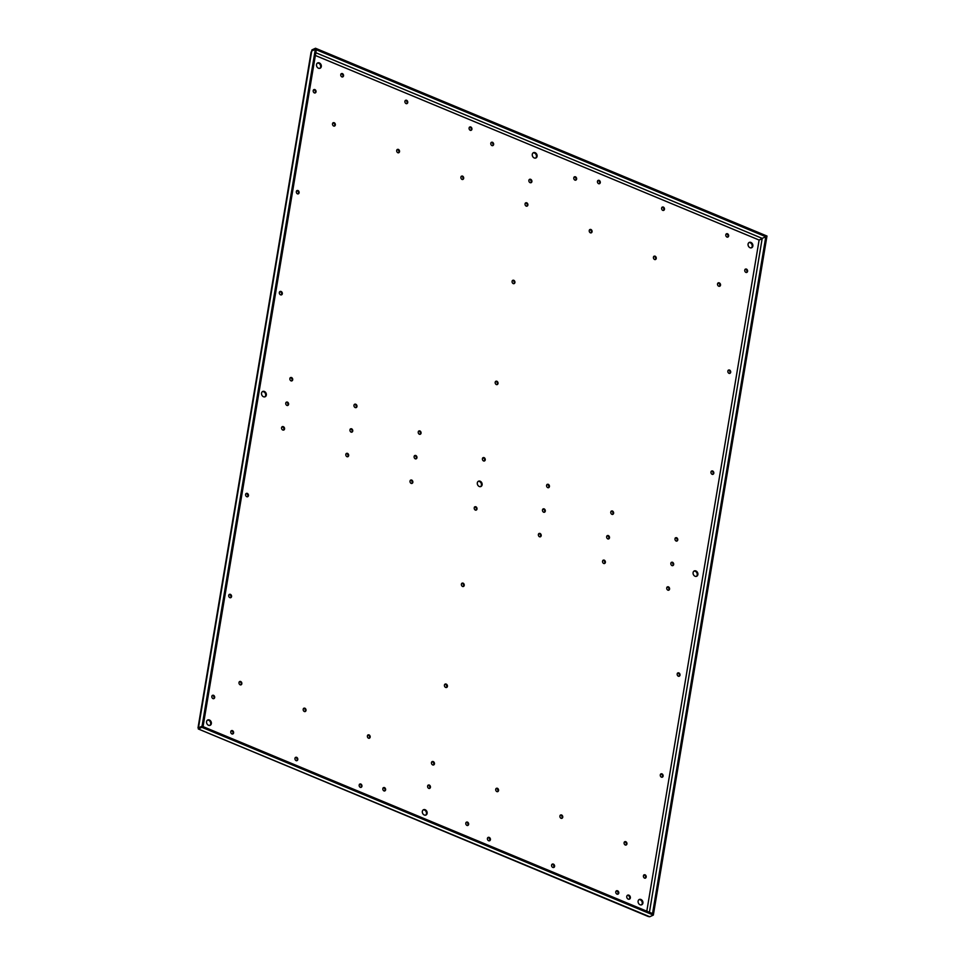 <?xml version="1.0" encoding="UTF-8"?>
<svg xmlns="http://www.w3.org/2000/svg" width="965" height="965" viewBox="0 0 965 965"><rect width="100%" height="100%" fill="white"/><g stroke="black" fill="none" stroke-linecap="round" stroke-linejoin="round"><path stroke-width="1.45" d="M649.747 916.75L198.283 728.961L198.464 727.863L202.059 726.199L653.522 913.988L652.533 913.578L765.8 236.715L766.789 237.137L653.341 915.085L201.866 727.296L198.283 728.961L648.215 916.485L649.747 916.75L653.341 915.085M649.433 912.287L762.205 238.379L765.8 236.715M315.82 52.713L762.205 238.379L759.117 240.044L315.362 55.475M198.018 727.815L311.08 52.194L311.731 51.012L315.314 49.348L311.731 51.012L198.464 727.863L202.059 726.199L315.314 49.348L316.315 49.77L203.048 726.621L202.059 726.199L201.866 727.296M766.789 237.137L766.982 236.039L315.507 48.25L315.314 49.348L766.789 237.137M761.614 238.958L759.117 240.044L646.803 911.189M311.731 51.012L311.912 49.915L315.507 48.25M535.129 152.687A2.919 2.316 -114.9 0 1 537.083 156.318A2.919 2.316 -114.9 0 1 535.913 157.971A2.919 2.316 -114.9 0 1 534.248 157.971A2.919 2.316 -114.9 0 1 532.294 154.328A2.919 2.316 -114.9 0 1 533.464 152.675A2.919 2.316 -114.9 0 1 535.129 152.687M425.179 809.744A2.919 2.316 -114.9 0 1 427.121 813.374A2.919 2.316 -114.9 0 1 425.963 815.027A2.919 2.316 -114.9 0 1 424.298 815.015A2.919 2.316 -114.9 0 1 422.344 811.384A2.919 2.316 -114.9 0 1 423.502 809.731A2.919 2.316 -114.9 0 1 425.179 809.744M480.148 481.209A2.919 2.316 -114.9 0 1 482.102 484.852A2.919 2.316 -114.9 0 1 480.944 486.505A2.919 2.316 -114.9 0 1 479.267 486.493A2.919 2.316 -114.9 0 1 477.325 482.862A2.919 2.316 -114.9 0 1 478.483 481.209A2.919 2.316 -114.9 0 1 480.148 481.209M266.328 395.095A2.919 2.316 -114.9 0 1 265.158 396.748A2.919 2.316 -114.9 0 1 263.493 396.748A2.919 2.316 -114.9 0 1 261.539 393.105A2.919 2.316 -114.9 0 1 262.709 391.452A2.919 2.316 -114.9 0 1 264.374 391.464A2.919 2.316 -114.9 0 1 266.328 395.095M693.099 572.607A2.919 2.316 -114.9 0 1 694.257 570.954A2.919 2.316 -114.9 0 1 695.934 570.966A2.919 2.316 -114.9 0 1 697.876 574.597A2.919 2.316 -114.9 0 1 696.718 576.25A2.919 2.316 -114.9 0 1 695.041 576.238A2.919 2.316 -114.9 0 1 693.099 572.607M341.875 76.898A1.834 1.448 -114.9 0 1 342.418 73.593A1.834 1.448 -114.9 0 1 341.875 76.898M616.997 894.121A1.834 1.448 -114.9 0 1 617.552 890.804A1.834 1.448 -114.9 0 1 616.997 894.121M552.812 867.426A1.834 1.448 -114.9 0 1 553.367 864.109A1.834 1.448 -114.9 0 1 552.812 867.426M488.64 840.732A1.834 1.448 -114.9 0 1 489.195 837.415A1.834 1.448 -114.9 0 1 488.64 840.732M360.283 787.331A1.834 1.448 -114.9 0 1 360.826 784.026A1.834 1.448 -114.9 0 1 360.283 787.331M296.098 760.637A1.834 1.448 -114.9 0 1 296.653 757.332A1.834 1.448 -114.9 0 1 296.098 760.637M231.914 733.943A1.834 1.448 -114.9 0 1 232.469 730.638A1.834 1.448 -114.9 0 1 231.914 733.943M671.978 565.587A1.834 1.448 -114.9 0 1 672.533 562.281A1.834 1.448 -114.9 0 1 671.978 565.587M607.793 538.892A1.834 1.448 -114.9 0 1 608.348 535.587A1.834 1.448 -114.9 0 1 607.793 538.892M543.609 512.198A1.834 1.448 -114.9 0 1 544.163 508.893A1.834 1.448 -114.9 0 1 543.609 512.198M415.252 458.809A1.834 1.448 -114.9 0 1 415.806 455.504A1.834 1.448 -114.9 0 1 415.252 458.809M351.079 432.115A1.834 1.448 -114.9 0 1 351.622 428.81A1.834 1.448 -114.9 0 1 351.079 432.115M286.894 405.421A1.834 1.448 -114.9 0 1 287.449 402.116A1.834 1.448 -114.9 0 1 286.894 405.421M726.947 237.064A1.834 1.448 -114.9 0 1 727.501 233.759A1.834 1.448 -114.9 0 1 726.947 237.064M662.774 210.37A1.834 1.448 -114.9 0 1 663.329 207.065A1.834 1.448 -114.9 0 1 662.774 210.37M598.59 183.676A1.834 1.448 -114.9 0 1 599.144 180.371A1.834 1.448 -114.9 0 1 598.59 183.676M470.232 130.287A1.834 1.448 -114.9 0 1 470.787 126.982A1.834 1.448 -114.9 0 1 470.232 130.287M406.048 103.593A1.834 1.448 -114.9 0 1 406.603 100.288A1.834 1.448 -114.9 0 1 406.048 103.593M314.337 92.893A1.834 1.448 -114.9 0 1 314.892 89.588A1.834 1.448 -114.9 0 1 314.337 92.893M644.536 878.114A1.834 1.448 -114.9 0 1 645.078 874.809A1.834 1.448 -114.9 0 1 644.536 878.114M428.75 788.369A1.834 1.448 -114.9 0 1 429.304 785.064A1.834 1.448 -114.9 0 1 428.75 788.369M212.976 698.612A1.834 1.448 -114.9 0 1 213.53 695.307A1.834 1.448 -114.9 0 1 212.976 698.612M661.423 777.163A1.834 1.448 -114.9 0 1 661.978 773.858A1.834 1.448 -114.9 0 1 661.423 777.163M445.649 687.418A1.834 1.448 -114.9 0 1 446.204 684.101A1.834 1.448 -114.9 0 1 445.649 687.418M229.863 597.661A1.834 1.448 -114.9 0 1 230.418 594.356A1.834 1.448 -114.9 0 1 229.863 597.661M678.323 676.212A1.834 1.448 -114.9 0 1 678.877 672.907A1.834 1.448 -114.9 0 1 678.323 676.212M462.537 586.455A1.834 1.448 -114.9 0 1 463.091 583.149A1.834 1.448 -114.9 0 1 462.537 586.455M246.763 496.71A1.834 1.448 -114.9 0 1 247.317 493.405A1.834 1.448 -114.9 0 1 246.763 496.71M712.11 474.298A1.834 1.448 -114.9 0 1 712.665 470.992A1.834 1.448 -114.9 0 1 712.11 474.298M496.324 384.553A1.834 1.448 -114.9 0 1 496.879 381.247A1.834 1.448 -114.9 0 1 496.324 384.553M280.55 294.808A1.834 1.448 -114.9 0 1 281.104 291.49A1.834 1.448 -114.9 0 1 280.55 294.808M728.997 373.346A1.834 1.448 -114.9 0 1 729.552 370.041A1.834 1.448 -114.9 0 1 728.997 373.346M513.223 283.601A1.834 1.448 -114.9 0 1 513.778 280.296A1.834 1.448 -114.9 0 1 513.223 283.601M297.449 193.844A1.834 1.448 -114.9 0 1 297.992 190.539A1.834 1.448 -114.9 0 1 297.449 193.844M745.897 272.395A1.834 1.448 -114.9 0 1 746.452 269.09A1.834 1.448 -114.9 0 1 745.897 272.395M530.111 182.65A1.834 1.448 -114.9 0 1 530.666 179.333A1.834 1.448 -114.9 0 1 530.111 182.65M208.512 725.27A2.919 2.316 -114.9 0 1 206.57 721.639A2.919 2.316 -114.9 0 1 207.728 719.974A2.919 2.316 -114.9 0 1 209.393 719.986A2.919 2.316 -114.9 0 1 211.347 723.617A2.919 2.316 -114.9 0 1 210.189 725.282A2.919 2.316 -114.9 0 1 208.512 725.27M640.953 899.489A2.919 2.316 -114.9 0 1 642.907 903.119A2.919 2.316 -114.9 0 1 641.737 904.772A2.919 2.316 -114.9 0 1 640.072 904.772A2.919 2.316 -114.9 0 1 638.118 901.129A2.919 2.316 -114.9 0 1 639.288 899.476A2.919 2.316 -114.9 0 1 640.953 899.489M750.903 242.432A2.919 2.316 -114.9 0 1 752.857 246.075A2.919 2.316 -114.9 0 1 751.687 247.728A2.919 2.316 -114.9 0 1 750.022 247.716A2.919 2.316 -114.9 0 1 748.08 244.085A2.919 2.316 -114.9 0 1 749.238 242.432A2.919 2.316 -114.9 0 1 750.903 242.432M318.462 68.213A2.919 2.316 -114.9 0 1 316.52 64.583A2.919 2.316 -114.9 0 1 317.678 62.93A2.919 2.316 -114.9 0 1 319.355 62.942A2.919 2.316 -114.9 0 1 321.297 66.573A2.919 2.316 -114.9 0 1 320.139 68.226A2.919 2.316 -114.9 0 1 318.462 68.213M628.227 899.139A2.183 1.737 -114.9 0 1 628.891 895.182A2.183 1.737 -114.9 0 1 628.227 899.139M384.492 787.597A1.834 1.448 -114.9 0 1 383.949 790.902A1.834 1.448 -114.9 0 1 384.492 787.597M466.939 825.425A1.834 1.448 -114.9 0 1 467.494 822.12A1.834 1.448 -114.9 0 1 466.939 825.425M492.488 142.277A1.834 1.448 -114.9 0 1 491.933 145.582A1.834 1.448 -114.9 0 1 492.488 142.277M574.923 180.105A1.834 1.448 -114.9 0 1 575.478 176.8A1.834 1.448 -114.9 0 1 574.923 180.105M333.649 126.029A1.834 1.448 -114.9 0 1 334.204 122.724A1.834 1.448 -114.9 0 1 333.649 126.029M291.008 380.849A1.834 1.448 -114.9 0 1 291.563 377.544A1.834 1.448 -114.9 0 1 291.008 380.849M282.781 429.992A1.834 1.448 -114.9 0 1 283.336 426.675A1.834 1.448 -114.9 0 1 282.781 429.992M240.14 684.812A1.834 1.448 -114.9 0 1 240.695 681.507A1.834 1.448 -114.9 0 1 240.14 684.812M718.744 286.207A1.834 1.448 -114.9 0 1 719.299 282.89A1.834 1.448 -114.9 0 1 718.744 286.207M676.103 541.027A1.834 1.448 -114.9 0 1 676.646 537.722A1.834 1.448 -114.9 0 1 676.103 541.027M667.876 590.158A1.834 1.448 -114.9 0 1 668.431 586.853A1.834 1.448 -114.9 0 1 667.876 590.158M625.236 844.99A1.834 1.448 -114.9 0 1 625.79 841.685A1.834 1.448 -114.9 0 1 625.236 844.99M654.559 259.501A1.834 1.448 -114.9 0 1 655.114 256.195A1.834 1.448 -114.9 0 1 654.559 259.501M611.919 514.333A1.834 1.448 -114.9 0 1 612.473 511.028A1.834 1.448 -114.9 0 1 611.919 514.333M603.692 563.464A1.834 1.448 -114.9 0 1 604.247 560.158A1.834 1.448 -114.9 0 1 603.692 563.464M561.051 818.296A1.834 1.448 -114.9 0 1 561.606 814.991A1.834 1.448 -114.9 0 1 561.051 818.296M590.375 232.806A1.834 1.448 -114.9 0 1 590.93 229.501A1.834 1.448 -114.9 0 1 590.375 232.806M547.734 487.639A1.834 1.448 -114.9 0 1 548.289 484.334A1.834 1.448 -114.9 0 1 547.734 487.639M539.507 536.769A1.834 1.448 -114.9 0 1 540.062 533.464A1.834 1.448 -114.9 0 1 539.507 536.769M496.866 791.602A1.834 1.448 -114.9 0 1 497.421 788.296A1.834 1.448 -114.9 0 1 496.866 791.602M526.19 206.112A1.834 1.448 -114.9 0 1 526.745 202.807A1.834 1.448 -114.9 0 1 526.19 206.112M483.549 460.944A1.834 1.448 -114.9 0 1 484.104 457.639A1.834 1.448 -114.9 0 1 483.549 460.944M475.335 510.075A1.834 1.448 -114.9 0 1 475.878 506.77A1.834 1.448 -114.9 0 1 475.335 510.075M432.682 764.907A1.834 1.448 -114.9 0 1 433.237 761.59A1.834 1.448 -114.9 0 1 432.682 764.907M462.018 179.418A1.834 1.448 -114.9 0 1 462.561 176.113A1.834 1.448 -114.9 0 1 462.018 179.418M419.365 434.25A1.834 1.448 -114.9 0 1 419.92 430.945A1.834 1.448 -114.9 0 1 419.365 434.25M411.15 483.381A1.834 1.448 -114.9 0 1 411.705 480.075A1.834 1.448 -114.9 0 1 411.15 483.381M368.509 738.201A1.834 1.448 -114.9 0 1 369.052 734.896A1.834 1.448 -114.9 0 1 368.509 738.201M397.833 152.723A1.834 1.448 -114.9 0 1 398.388 149.418A1.834 1.448 -114.9 0 1 397.833 152.723M355.192 407.556A1.834 1.448 -114.9 0 1 355.735 404.239A1.834 1.448 -114.9 0 1 355.192 407.556M346.966 456.686A1.834 1.448 -114.9 0 1 347.521 453.381A1.834 1.448 -114.9 0 1 346.966 456.686M304.325 711.507A1.834 1.448 -114.9 0 1 304.88 708.201A1.834 1.448 -114.9 0 1 304.325 711.507M627.322 895.375A2.183 1.737 -114.9 0 1 629.12 899.247M606.997 535.792A1.834 1.448 -114.9 0 1 608.481 539.001M231.118 730.843A1.834 1.448 -114.9 0 1 232.601 734.051M414.455 455.709A1.834 1.448 -114.9 0 1 415.939 458.918M542.812 509.098A1.834 1.448 -114.9 0 1 544.296 512.306M616.201 891.021A1.834 1.448 -114.9 0 1 617.684 894.217M487.832 837.62A1.834 1.448 -114.9 0 1 489.315 840.829M671.17 562.486A1.834 1.448 -114.9 0 1 672.653 565.695M533.138 152.868A2.919 2.316 -114.9 0 1 534.453 153.001A2.919 2.316 -114.9 0 1 536.407 156.632A2.919 2.316 -114.9 0 1 535.563 158.091M423.189 809.925A2.919 2.316 -114.9 0 1 424.504 810.045A2.919 2.316 -114.9 0 1 426.446 813.688A2.919 2.316 -114.9 0 1 425.613 815.148M478.157 481.39A2.919 2.316 -114.9 0 1 479.484 481.523A2.919 2.316 -114.9 0 1 481.426 485.154A2.919 2.316 -114.9 0 1 480.582 486.625M295.29 757.537A1.834 1.448 -114.9 0 1 296.786 760.746M262.384 391.645A2.919 2.316 -114.9 0 1 263.698 391.778A2.919 2.316 -114.9 0 1 265.652 395.409A2.919 2.316 -114.9 0 1 264.808 396.868M693.944 571.147A2.919 2.316 -114.9 0 1 695.258 571.28A2.919 2.316 -114.9 0 1 697.2 574.911A2.919 2.316 -114.9 0 1 696.368 576.37M317.364 63.123A2.919 2.316 -114.9 0 1 318.679 63.244A2.919 2.316 -114.9 0 1 320.621 66.887A2.919 2.316 -114.9 0 1 319.789 68.346M748.912 242.613A2.919 2.316 -114.9 0 1 750.239 242.746A2.919 2.316 -114.9 0 1 752.181 246.377A2.919 2.316 -114.9 0 1 751.337 247.848M638.963 899.67A2.919 2.316 -114.9 0 1 640.277 899.802A2.919 2.316 -114.9 0 1 642.232 903.433A2.919 2.316 -114.9 0 1 641.387 904.893M207.403 720.167A2.919 2.316 -114.9 0 1 208.73 720.3A2.919 2.316 -114.9 0 1 210.672 723.931A2.919 2.316 -114.9 0 1 209.827 725.403M359.475 784.231A1.834 1.448 -114.9 0 1 360.958 787.44M529.315 179.55A1.834 1.448 -114.9 0 1 530.798 182.747M745.089 269.295A1.834 1.448 -114.9 0 1 746.572 272.504M296.641 190.744A1.834 1.448 -114.9 0 1 298.125 193.953M512.415 280.501A1.834 1.448 -114.9 0 1 513.899 283.71M728.201 370.246A1.834 1.448 -114.9 0 1 729.685 373.455M279.741 291.707A1.834 1.448 -114.9 0 1 281.237 294.904M495.528 381.452A1.834 1.448 -114.9 0 1 497.011 384.661M711.301 471.197A1.834 1.448 -114.9 0 1 712.785 474.406M245.954 493.61A1.834 1.448 -114.9 0 1 247.45 496.818M461.74 583.355A1.834 1.448 -114.9 0 1 463.224 586.563M677.514 673.112A1.834 1.448 -114.9 0 1 678.998 676.32M229.067 594.561A1.834 1.448 -114.9 0 1 230.551 597.769M444.841 684.306A1.834 1.448 -114.9 0 1 446.325 687.514M660.627 774.063A1.834 1.448 -114.9 0 1 662.111 777.271M212.167 695.512A1.834 1.448 -114.9 0 1 213.663 698.72M427.953 785.269A1.834 1.448 -114.9 0 1 429.437 788.465M643.727 875.014A1.834 1.448 -114.9 0 1 645.211 878.222M341.067 73.798A1.834 1.448 -114.9 0 1 342.551 77.007M552.016 864.326A1.834 1.448 -114.9 0 1 553.5 867.523M313.529 89.793A1.834 1.448 -114.9 0 1 315.024 93.002M405.252 100.493A1.834 1.448 -114.9 0 1 406.735 103.701M469.424 127.187A1.834 1.448 -114.9 0 1 470.908 130.396M597.781 180.576A1.834 1.448 -114.9 0 1 599.277 183.784M661.966 207.27A1.834 1.448 -114.9 0 1 663.45 210.479M726.15 233.964A1.834 1.448 -114.9 0 1 727.634 237.173M286.086 402.321A1.834 1.448 -114.9 0 1 287.582 405.529M350.271 429.015A1.834 1.448 -114.9 0 1 351.755 432.224M383.141 787.802A1.834 1.448 -114.9 0 1 384.625 791.01M466.131 822.325A1.834 1.448 -114.9 0 1 467.615 825.533M491.125 142.482A1.834 1.448 -114.9 0 1 492.62 145.691M574.127 177.005A1.834 1.448 -114.9 0 1 575.61 180.214M332.841 122.929A1.834 1.448 -114.9 0 1 334.336 126.138M290.2 377.749A1.834 1.448 -114.9 0 1 291.683 380.958M281.985 426.892A1.834 1.448 -114.9 0 1 283.469 430.088M239.332 681.712A1.834 1.448 -114.9 0 1 240.828 684.921M717.936 283.107A1.834 1.448 -114.9 0 1 719.42 286.303M675.295 537.927A1.834 1.448 -114.9 0 1 676.779 541.136M667.068 587.058A1.834 1.448 -114.9 0 1 668.564 590.266M624.427 841.89A1.834 1.448 -114.9 0 1 625.911 845.099M653.751 256.401A1.834 1.448 -114.9 0 1 655.247 259.609M611.11 511.233A1.834 1.448 -114.9 0 1 612.594 514.442M602.896 560.363A1.834 1.448 -114.9 0 1 604.38 563.572M560.243 815.196A1.834 1.448 -114.9 0 1 561.739 818.404M589.579 229.706A1.834 1.448 -114.9 0 1 591.062 232.915M546.926 484.539A1.834 1.448 -114.9 0 1 548.422 487.747M538.711 533.669A1.834 1.448 -114.9 0 1 540.195 536.878M496.07 788.501A1.834 1.448 -114.9 0 1 497.554 791.698M525.394 203.012A1.834 1.448 -114.9 0 1 526.878 206.221M482.753 457.844A1.834 1.448 -114.9 0 1 484.237 461.053M474.527 506.975A1.834 1.448 -114.9 0 1 476.01 510.183M431.886 761.807A1.834 1.448 -114.9 0 1 433.369 765.004M461.21 176.318A1.834 1.448 -114.9 0 1 462.693 179.526M418.569 431.15A1.834 1.448 -114.9 0 1 420.052 434.346M410.342 480.281A1.834 1.448 -114.9 0 1 411.826 483.489M367.701 735.101A1.834 1.448 -114.9 0 1 369.185 738.309M397.025 149.623A1.834 1.448 -114.9 0 1 398.509 152.832M354.384 404.456A1.834 1.448 -114.9 0 1 355.868 407.652M346.158 453.586A1.834 1.448 -114.9 0 1 347.653 456.783M303.517 708.406A1.834 1.448 -114.9 0 1 305 711.615"/></g></svg>
